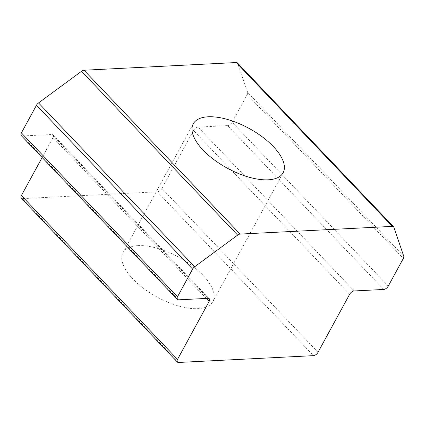 <?xml version="1.0" encoding="UTF-8"?>
<svg xmlns="http://www.w3.org/2000/svg" width="425" height="425" viewBox="0 0 425 425"><rect width="100%" height="100%" fill="white"/><g stroke="black" fill="none" stroke-linecap="round" stroke-linejoin="round"><path stroke-width="0.32" stroke-dasharray="2.12 1.59" d="M137.928 245.623A51.154 22.674 -151.4 0 1 192.116 265.737A51.154 22.674 -151.4 0 1 212.867 301.617A51.154 22.674 -151.4 0 1 197.976 308.64A51.154 22.674 -151.4 0 1 143.788 288.527A51.154 22.674 -151.4 0 1 123.043 252.647A51.154 22.674 -151.4 0 1 137.928 245.623M354.184 290.95L198.066 127.102L227.572 125.614L383.69 289.462M388.253 286.099L232.135 122.251L247.212 94.6L403.33 258.448M403.75 256.211L247.632 92.363L237.708 63.378L393.832 227.226M178.574 299.827L22.456 135.979L51.962 134.486L208.08 298.334M206.284 298.424L53.013 137.567L42.144 157.505M178.58 362.461L22.461 198.618L157.33 191.803L313.448 355.651M318.012 352.288L161.893 188.44L193.502 130.464L349.621 294.312M247.632 92.363A4.091 2.152 -43.6 0 1 247.212 94.6M232.135 122.251A4.091 2.152 -43.6 0 1 227.572 125.614M198.066 127.102A4.091 2.152 136.4 0 0 193.502 130.464M161.893 188.44A4.091 2.152 -43.6 0 1 157.33 191.803M22.461 198.618A4.091 2.152 -43.6 0 1 21.25 198.22M53.013 137.567A4.091 2.152 136.4 0 0 53.167 134.884A4.091 2.152 136.4 0 0 51.962 134.486M22.456 135.979A4.091 2.152 -43.6 0 1 21.25 135.58M237.442 62.932A4.091 2.152 -43.6 0 1 237.708 63.378M283.103 172.794L212.867 301.617M53.167 134.884L209.286 298.733M193.279 123.818L123.043 252.647"/><path stroke-width="0.64" d="M208.17 116.795A51.154 22.674 -151.4 0 1 262.358 136.908A51.154 22.674 -151.4 0 1 283.103 172.794A51.154 22.674 -151.4 0 1 268.217 179.812A51.154 22.674 -151.4 0 1 214.03 159.699A51.154 22.674 -151.4 0 1 193.279 123.818A51.154 22.674 -151.4 0 1 208.17 116.795M354.184 290.95L383.69 289.462A4.091 2.152 136.4 0 0 388.253 286.099L403.33 258.448A4.091 2.152 136.4 0 0 403.75 256.211L393.832 227.226A4.091 2.152 136.4 0 0 393.566 226.78A4.091 2.152 136.4 0 0 392.355 226.382L240.146 234.074A4.091 2.152 136.4 0 0 237.644 235.115L194.661 266.773A4.091 2.152 136.4 0 0 192.599 269.094L177.523 296.746A4.091 2.152 136.4 0 0 177.368 299.428A4.091 2.152 136.4 0 0 178.574 299.827L208.08 298.334A4.091 2.152 -43.6 0 1 209.286 298.733A4.091 2.152 -43.6 0 1 209.132 301.41L177.523 359.385A4.091 2.152 136.4 0 0 177.374 362.068A4.091 2.152 136.4 0 0 178.58 362.461L313.448 355.651A4.091 2.152 136.4 0 0 318.012 352.288L349.621 294.312A4.091 2.152 -43.6 0 1 354.184 290.95M392.355 226.382L236.236 62.539L84.028 70.226L240.146 234.074M237.644 235.115L81.526 71.272L38.542 102.93L194.661 266.773M192.599 269.094L36.481 105.246L21.404 132.898L177.523 296.746M42.144 157.505L21.404 195.537L177.523 359.385M177.374 362.068L21.25 198.22A4.091 2.152 -43.6 0 1 21.404 195.537M177.368 299.428L21.25 135.58A4.091 2.152 -43.6 0 1 21.404 132.898M36.481 105.246A4.091 2.152 -43.6 0 1 38.542 102.93M81.526 71.272A4.091 2.152 -43.6 0 1 84.028 70.226M236.236 62.539A4.091 2.152 -43.6 0 1 237.442 62.932L393.566 226.78M209.132 301.41L206.284 298.424"/></g></svg>
